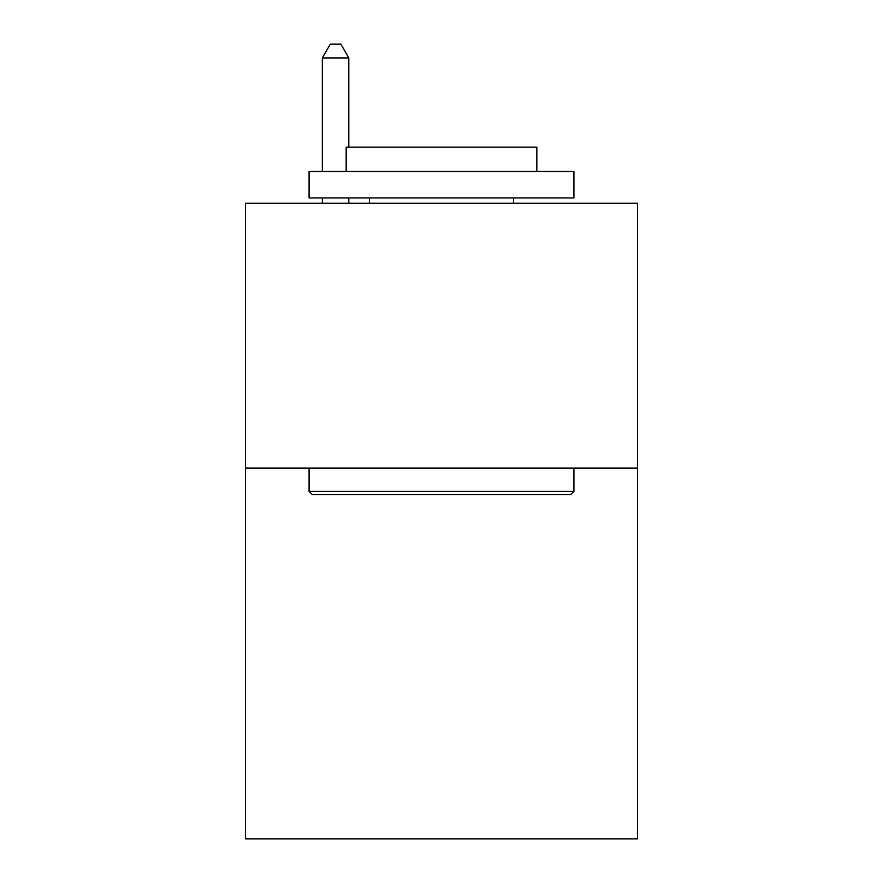 <?xml version="1.0" encoding="UTF-8"?>
<svg xmlns="http://www.w3.org/2000/svg" width="883" height="883" viewBox="0 0 883 883"><rect width="100%" height="100%" fill="white"/><g stroke="black" fill="none" stroke-linecap="round" stroke-linejoin="round"><path stroke-width="1.32" d="M637.471 468.089L637.471 838.85L245.529 838.85L245.529 203.256L637.471 203.256L637.471 468.089L245.529 468.089M312.262 494.568L309.083 491.389L573.917 491.389L570.738 494.568L312.262 494.568M573.917 171.479L573.917 197.958L309.083 197.958L309.083 171.479L573.917 171.479M346.158 171.479L346.158 147.119L536.842 147.119L536.842 171.479M573.917 468.089L573.917 491.389M309.083 468.089L309.083 491.389M513.531 197.958L513.531 203.256M369.469 197.958L369.469 203.256M348.807 147.119L348.807 57.925L322.328 57.925L322.328 171.479M322.328 197.958L322.328 203.256M348.807 197.958L348.807 203.256M322.328 57.925L330.275 44.15L340.86 44.15L348.807 57.925"/></g></svg>
